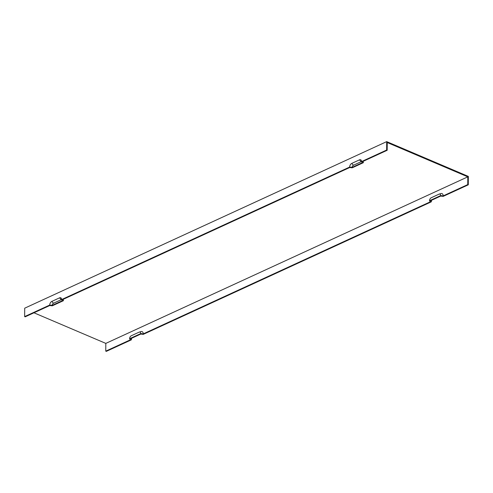 <?xml version="1.0" encoding="UTF-8"?>
<svg xmlns="http://www.w3.org/2000/svg" width="493" height="493" viewBox="0 0 493 493"><rect width="100%" height="100%" fill="white"/><g stroke="black" fill="none" stroke-linecap="round" stroke-linejoin="round"><path stroke-width="0.74" d="M33.962 312.796L105.81 343.393L467.802 176.845L387.239 142.532L387.184 150.279L362.62 161.581L363.359 162.684L352.218 167.811L349.691 167.528L62.685 299.578L63.424 300.687L52.289 305.808L49.756 305.524L25.192 316.826L24.65 316.592L24.712 308.18L386.697 141.627L468.35 176.408L468.288 184.82L443.213 196.362L440.68 196.078L430.58 200.725L431.32 201.834L143.278 334.359L140.745 334.075L130.645 338.722L131.384 339.831L106.303 351.373L105.761 351.139L130.318 339.837L129.585 338.728L140.721 333.607L143.247 333.89L430.253 201.84L429.52 200.731L440.656 195.61L443.182 195.894A3.753 2.311 -66.9 0 0 440.952 193.589L439.195 194.106A2.453 1.51 -66.9 0 0 438.98 194.187L431.221 197.755A2.453 1.51 -66.9 0 0 429.52 200.731M24.65 316.592L49.731 305.056A3.001 1.849 113.1 0 1 51.82 301.408L59.573 297.84A3.001 1.849 113.1 0 1 61.372 298.394A3.001 1.849 113.1 0 1 61.625 299.584L349.666 167.059A3.001 1.849 113.1 0 1 351.749 163.411L359.508 159.843A3.001 1.849 113.1 0 1 361.307 160.398A3.001 1.849 113.1 0 1 361.56 161.587L386.641 150.045L386.697 141.627M431.652 200.232A3.001 1.849 -66.9 0 0 431.32 201.834M349.666 167.059L352.193 167.343A1.701 1.048 113.1 0 1 353.376 165.272L361.135 161.704A1.701 1.048 113.1 0 1 361.579 161.618M131.717 338.229A3.001 1.849 -66.9 0 0 131.384 339.831M49.731 305.056L52.258 305.34L62.364 300.693L61.625 299.584M387.184 150.279L386.641 150.045M352.193 167.343L362.293 162.69L361.56 161.587M61.643 299.615A1.701 1.048 -66.9 0 0 61.2 299.701L53.441 303.269A1.701 1.048 113.1 0 0 52.258 305.34M440.656 195.61A2.453 1.51 -66.9 0 0 439.195 194.106M443.182 195.894L467.746 184.592L468.288 184.82M140.721 333.607A2.453 1.51 113.1 0 0 139.26 332.103A2.453 1.51 113.1 0 0 139.044 332.183L131.292 335.751A2.453 1.51 -66.9 0 0 129.585 338.728M143.247 333.89A3.753 2.311 -66.9 0 0 141.016 331.586L139.26 332.103M467.802 176.845L467.746 184.592M105.81 343.393L105.761 351.139M63.055 299.405L63.221 299.713A2.453 1.51 113.1 0 1 63.424 300.687M362.99 161.408L363.15 161.716A2.453 1.51 113.1 0 1 363.359 162.684M351.749 163.411L353.376 165.272M359.508 159.843L361.135 161.704M59.573 297.84L61.2 299.701M51.82 301.408L53.441 303.269"/></g></svg>
